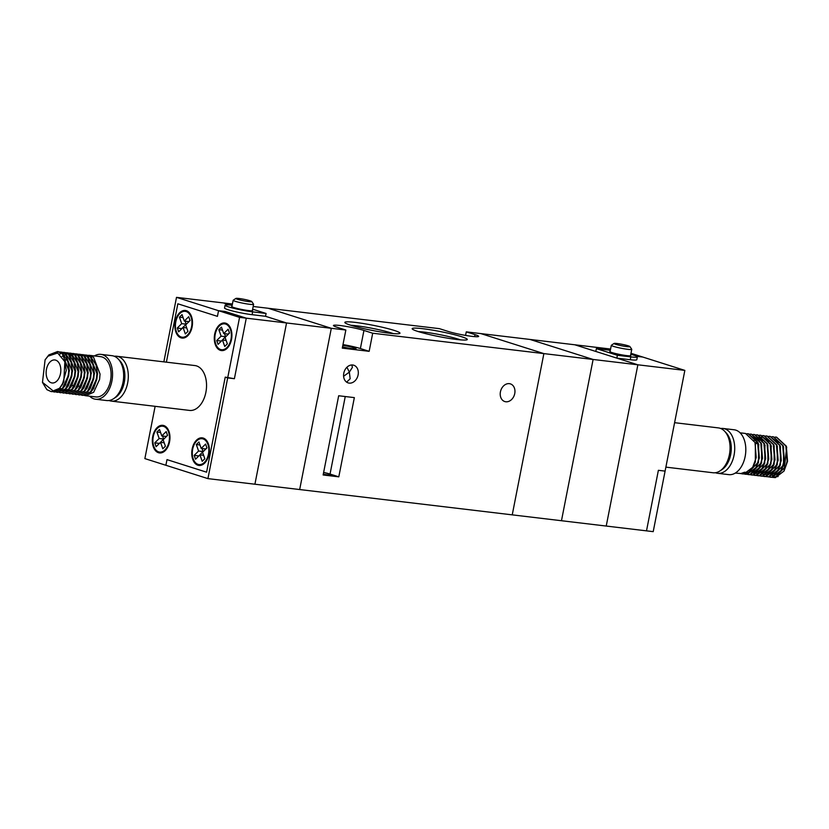 <?xml version="1.0" encoding="UTF-8"?>
<svg xmlns="http://www.w3.org/2000/svg" width="829" height="829" viewBox="0 0 829 829"><rect width="100%" height="100%" fill="white"/><g stroke="black" fill="none" stroke-linecap="round" stroke-linejoin="round"><path stroke-width="1.24" d="M389.392 333.196A28.082 2.601 -168.9 0 1 361.268 328.066A28.082 2.601 -168.9 0 1 344.916 322.657A28.082 2.601 -168.9 0 1 355.413 322.408A28.082 2.601 -168.9 0 1 385.837 328.097A28.082 2.601 -168.9 0 1 399.796 333.424A28.082 2.601 -168.9 0 1 389.392 333.196M393.215 333.59A25.191 2.332 11.1 0 0 356.605 325.797A25.191 2.332 11.1 0 0 350.947 325.3M456.717 339.476A28.082 2.601 -168.9 0 1 428.593 334.346A28.082 2.601 -168.9 0 1 412.241 328.937A28.082 2.601 -168.9 0 1 422.728 328.688A28.082 2.601 -168.9 0 1 453.152 334.377A28.082 2.601 -168.9 0 1 467.121 339.703A28.082 2.601 -168.9 0 1 456.717 339.476M460.541 339.869A25.191 2.332 11.1 0 0 423.93 332.077A25.191 2.332 11.1 0 0 418.272 331.579M500.426 391.858A9.264 7.16 107.6 0 0 504.778 401.547A9.264 7.16 107.6 0 0 514.747 393.568A9.264 7.16 107.6 0 0 510.384 383.879A9.264 7.16 107.6 0 0 500.426 391.858M346.636 382.148L350.159 378.77L349.351 372.128L343.61 376.262M343.786 373.205A9.264 7.16 107.6 0 0 348.149 382.894A9.264 7.16 107.6 0 0 358.107 374.915A9.264 7.16 107.6 0 0 353.755 365.226A9.264 7.16 107.6 0 0 343.786 373.205M323.631 472.447A10.135 0.943 -168.9 0 1 330.046 474.053L338.802 476.841L323.134 474.976L338.678 395.754L354.346 397.619L338.802 476.841M155.127 406.314L144.868 458.603L207.924 478.623L299.673 489.545L331.31 328.294L268.244 308.274L439.422 328.657L448.178 331.445A17.368 1.606 11.1 0 0 472.115 336.377A17.368 1.606 11.1 0 0 478.654 336.387A17.368 1.606 11.1 0 0 475.038 334.636L466.271 331.859L465.577 335.413M323.289 474.198A9.264 0.86 11.1 0 0 327.818 474.903A9.264 0.86 11.1 0 0 331.299 474.903A9.264 0.86 11.1 0 0 323.621 472.53M342.553 346.854A9.264 0.86 11.1 0 0 352.574 348.729A9.264 0.86 11.1 0 0 356.055 348.729A9.264 0.86 11.1 0 0 342.843 345.372M346.926 367.257L349.351 372.128L352.408 367.351L351.838 364.967M253.177 306.481L268.244 308.274L331.31 328.294L299.673 489.545L512.239 514.861L543.876 353.61L480.82 333.59L466.271 331.859M207.924 478.623L227.685 377.91L225.229 377.133L206.587 472.188L166.992 459.618L165.883 465.276L166.992 459.618L206.587 472.188L225.229 377.133L234.4 378.708L246.275 318.17L286.554 322.968L265.529 316.295L286.554 322.968L254.917 484.219L286.554 322.968L345.848 330.025L342.294 348.128L369.154 351.33L372.698 333.227L593.108 359.465L530.052 339.455L480.82 333.59L543.876 353.61L512.239 514.861L561.471 520.726L593.108 359.465L684.847 370.397L642.807 357.05L636.765 356.335L642.807 357.05L630.983 353.299M372.698 333.227L363.941 330.439A17.368 1.606 11.1 0 0 345.102 326.232A17.368 1.606 11.1 0 0 333.465 325.496A17.368 1.606 11.1 0 0 337.092 327.248L345.848 330.025M369.154 351.33L360.387 348.553A17.368 1.606 11.1 0 0 342.999 344.584M232.421 304.015L223.488 302.948L230.006 305.01L223.488 302.948L176.504 297.352L218.545 310.699L217.436 316.357L177.841 303.787L166.391 362.169L177.841 303.787L217.436 316.357L218.545 310.699L225.26 311.497L218.545 310.699L239.56 317.372L246.275 318.17L225.26 311.497L246.275 318.17L234.4 378.708L227.685 377.91L239.56 317.372M238.907 298.481A8.103 0.756 11.1 0 0 235.913 298.419A8.103 0.756 11.1 0 0 239.944 299.953A8.103 0.756 11.1 0 0 248.721 301.601A8.103 0.756 11.1 0 0 251.747 301.528A8.103 0.756 11.1 0 0 247.032 299.963A8.103 0.756 11.1 0 0 238.907 298.481M251.747 301.528L253.57 304.212A10.425 0.964 -168.9 0 1 253.601 304.316A10.425 0.964 -168.9 0 1 249.684 304.305A10.425 0.964 -168.9 0 1 238.814 302.295A10.425 0.964 -168.9 0 1 233.146 300.295A10.425 0.964 -168.9 0 1 233.208 300.222L235.913 298.419M231.965 306.295A10.715 0.995 11.1 0 0 231.643 306.461A10.715 0.995 11.1 0 0 237.457 308.523A10.715 0.995 11.1 0 0 248.638 310.585A10.715 0.995 11.1 0 0 252.669 310.595A10.715 0.995 11.1 0 0 252.42 310.305M163.841 361.869L176.504 297.352M232.172 305.259L231.643 305.196A17.368 1.606 11.1 0 0 225.105 305.186A17.368 1.606 11.1 0 0 234.545 308.512A17.368 1.606 11.1 0 0 252.658 311.859L266.088 313.466L252.648 309.196M266.088 313.466L265.529 316.295L252.109 314.688A17.368 1.606 11.1 0 1 233.996 311.352A17.368 1.606 11.1 0 1 224.545 308.015L225.105 305.186M169.562 441.805A13.896 8.725 96.8 0 1 159.51 452.935A13.896 8.725 96.8 0 1 152.743 436.468A13.896 8.725 96.8 0 1 162.795 425.329A13.896 8.725 96.8 0 1 169.562 441.805M161.8 452.727A13.896 8.725 96.8 0 1 161.075 452.24M169.033 441.639A13.026 8.186 -83.2 0 0 162.691 426.199A13.026 8.186 -83.2 0 0 153.272 436.634A13.026 8.186 -83.2 0 0 159.614 452.074A13.026 8.186 -83.2 0 0 169.033 441.639M208.97 454.313A13.896 8.725 96.8 0 1 198.919 465.442A13.896 8.725 96.8 0 1 192.162 448.976A13.896 8.725 96.8 0 1 202.214 437.847A13.896 8.725 96.8 0 1 208.97 454.313M201.219 465.245A13.896 8.725 96.8 0 1 200.483 464.758M208.452 454.147A13.026 8.186 -83.2 0 0 202.11 438.707A13.026 8.186 -83.2 0 0 192.68 449.142A13.026 8.186 -83.2 0 0 199.022 464.582A13.026 8.186 -83.2 0 0 208.452 454.147M214.69 334.118A13.896 8.725 -83.2 0 0 221.457 350.584A13.896 8.725 -83.2 0 0 231.509 339.455A13.896 8.725 -83.2 0 0 224.742 322.989A13.896 8.725 -83.2 0 0 214.69 334.118M223.022 349.9A13.896 8.725 -83.2 0 0 223.747 350.387M230.98 339.289A13.026 8.186 -83.2 0 0 224.638 323.849A13.026 8.186 -83.2 0 0 215.219 334.284A13.026 8.186 -83.2 0 0 221.561 349.724A13.026 8.186 -83.2 0 0 230.98 339.289M175.282 321.611A13.896 8.725 -83.2 0 0 182.048 338.077A13.896 8.725 -83.2 0 0 192.1 326.947A13.896 8.725 -83.2 0 0 185.333 310.471A13.896 8.725 -83.2 0 0 175.282 321.611M183.603 337.382A13.896 8.725 -83.2 0 0 184.339 337.869M191.572 326.781A13.026 8.186 -83.2 0 0 185.23 311.341A13.026 8.186 -83.2 0 0 175.8 321.776A13.026 8.186 -83.2 0 0 182.142 337.216A13.026 8.186 -83.2 0 0 191.572 326.781M184.318 321.072L188.711 316.719L190.069 320.554L185.665 324.906L187.945 331.372L185.333 333.952L183.054 327.486L178.66 331.828L177.313 327.994L181.706 323.642L179.437 317.175L182.038 314.595L184.318 321.072L188.794 321.6L190.007 320.398M186.722 327.921L183.054 327.486M177.313 327.994L181.841 328.688M181.789 328.533L186.183 324.18L181.706 323.642M186.183 324.18L185.126 321.165M183.105 317.611L179.437 317.175M187.509 311.207A13.896 8.725 -83.2 0 0 186.691 311.507M226.928 323.714A13.896 8.725 -83.2 0 0 226.099 324.025M222.514 330.118L218.846 329.683L221.457 327.113L223.726 333.579L228.203 334.108L229.426 332.906M221.25 341.196L225.602 336.688L224.535 333.672M225.602 336.688L221.125 336.159L218.846 329.683M221.198 341.04L216.721 340.512L221.125 336.159M216.721 340.512L218.068 344.346L222.473 339.994L224.752 346.46L227.353 343.88L225.084 337.413L229.478 333.061L228.13 329.227L223.726 333.579M226.141 340.429L222.473 339.994M203.571 438.883A13.896 8.725 96.8 0 1 204.39 438.572M199.976 444.986L196.307 444.541L198.919 441.971L201.198 448.437L205.675 448.966L206.887 447.764M202.007 448.53L203.064 451.546L198.722 456.054M196.307 444.541L198.587 451.017L194.183 455.37L195.54 459.204L199.934 454.852L202.214 461.318L204.825 458.738L202.545 452.271L206.949 447.919L205.592 444.085L201.198 448.437M203.064 451.546L198.587 451.017M198.659 455.898L194.183 455.37M203.602 455.287L199.934 454.852M164.152 426.365A13.896 8.725 96.8 0 1 164.981 426.065M160.567 432.469L156.899 432.033L159.51 429.453L161.779 435.93L166.256 436.458L167.479 435.256M162.588 436.023L163.655 439.038L159.303 443.546M156.899 432.033L159.178 438.5L154.774 442.852L156.121 446.686L160.525 442.344L162.805 448.81L165.406 446.23L163.126 439.764L167.531 435.412L166.183 431.577L161.779 435.93M163.655 439.038L159.178 438.5M159.251 443.391L154.774 442.852M164.194 442.779L160.525 442.344M114.298 356.273A22.58 14.186 96.8 0 1 116.651 356.242A22.58 14.186 96.8 0 1 127.645 383.008A22.58 14.186 96.8 0 1 111.314 401.101A22.58 14.186 96.8 0 1 109.024 400.511M116.651 356.242L194.888 365.558A22.58 14.186 96.8 0 1 205.882 392.324A22.58 14.186 96.8 0 1 189.54 410.417L111.314 401.101M89.625 396.179A22.58 14.186 -83.2 0 0 95.563 399.226L106.661 400.542A22.58 14.186 -83.2 0 0 113.532 398.739L115.532 397.433A20.849 13.088 -83.2 0 0 124.267 382.397A20.849 13.088 -83.2 0 0 119.894 360.802L118.257 359.05A22.58 14.186 -83.2 0 0 112.008 355.693L100.9 354.366A22.58 14.186 -83.2 0 0 94.423 355.931M113.532 398.739A22.58 14.186 -83.2 0 0 122.993 382.449A22.58 14.186 -83.2 0 0 118.257 359.05M46.476 369.237A11.585 7.274 -83.2 0 0 52.113 382.967A11.585 7.274 -83.2 0 0 60.486 373.692A11.585 7.274 -83.2 0 0 54.849 359.962A11.585 7.274 -83.2 0 0 46.476 369.237M81.19 395.05L82.527 395.34L90.537 391.889L96.454 379.019L96.91 373.682L90.434 356.895L84.392 354.843M76.081 359.838L76.817 359.009M85.978 354.926L90.941 356.998L96.06 365.009L97.356 373.848L96.9 379.071L93.376 388.811L90.921 392.013L82.973 395.392L81.418 395.029M84.33 395.423L85.656 395.713L93.667 392.262L99.584 379.392L100.05 374.055L93.573 357.268L87.532 355.216M85.656 395.713L95.832 396.925A20.269 12.725 -83.2 0 0 110.495 380.687A20.269 12.725 -83.2 0 0 100.63 356.667L88.879 355.268M53.004 391.692L54.331 391.982L62.341 388.532L68.258 375.661L68.714 370.325L62.237 353.537L57.553 351.537L48.87 354.905L45.087 359.838L48.061 356.149L57.657 353.019L64.869 361.693L63.792 381.641L59.595 388.283L51.419 391.63M49.108 355.154L57.999 351.589L62.755 353.641L67.874 361.651L69.159 370.49L68.703 375.713L65.19 385.454L62.735 388.656L54.776 392.034L53.232 391.671M56.134 392.065L57.46 392.355L65.481 388.905L71.387 376.034L71.854 370.698L65.377 353.91L59.336 351.859M60.911 351.942L65.885 354.014L71.004 362.024L72.299 370.864L71.833 376.086L68.32 385.827L65.864 389.029L57.688 392.376M59.263 392.438L60.6 392.728L68.61 389.278L74.527 376.407L74.983 371.071L68.506 354.284L62.465 352.232M64.04 352.315L69.014 354.387L74.133 362.397L75.429 371.237L74.973 376.459L71.449 386.2L68.994 389.402L60.818 392.749M62.403 392.811L63.729 393.101L71.74 389.651L77.657 376.78L78.113 371.444L71.636 354.657L65.595 352.605M67.18 352.688L72.144 354.76L77.273 362.77L78.558 371.61L78.102 376.832L74.579 386.573L72.133 389.775L63.947 393.122M65.532 393.184L66.859 393.474L74.879 390.024L80.786 377.154L81.252 371.817L74.776 355.03L68.734 352.978M70.31 353.061L75.284 355.133L80.403 363.143L81.698 371.983L81.232 377.205L77.719 386.946L75.263 390.148L67.087 393.495M68.662 393.557L69.988 393.848L78.009 390.397L83.916 377.527L84.382 372.19L77.905 355.403L71.864 353.351M73.439 353.434L78.413 355.506L83.532 363.516L84.827 372.356L84.361 377.578L80.848 387.319L78.392 390.521L70.216 393.868M71.791 393.93L73.128 394.221L81.138 390.77L87.055 377.9L87.511 372.563L81.035 355.776L74.993 353.724M64.921 361.164L66.424 359.04M76.579 353.807L81.543 355.879L86.672 363.89L87.957 372.729L87.501 377.951L83.978 387.692L81.522 390.894L73.346 394.241M74.931 394.303L76.258 394.594L84.268 391.143L90.185 378.273L90.651 372.936L84.175 356.149L78.133 354.097M79.708 354.18L84.682 356.252L89.801 364.263L91.097 373.102L90.63 378.325L87.118 388.065L84.662 391.267L76.486 394.614M78.061 394.677L79.387 394.967L87.408 391.516L93.314 378.646L93.781 373.309L87.304 356.522L81.263 354.47M82.838 354.553L87.812 356.625L92.931 364.636L94.226 373.475L93.76 378.698L90.247 388.438L87.791 391.64L79.615 394.987M42.559 382.573L46.88 389.651L51.201 391.609L53.833 391.443A20.269 12.725 -83.2 0 0 63.792 381.641M95.563 399.226A22.58 14.186 -83.2 0 0 111.894 381.133A22.58 14.186 -83.2 0 0 100.9 354.366M53.833 391.443L42.486 382.345L45.087 359.838M64.869 361.693L66.279 370.345L62.351 384.583M68.04 362.2L69.408 370.718L65.481 384.957M62.548 388.324L56.776 390.5M59.595 353.973L60.683 353.817M71.004 362.024L72.537 371.091L68.32 385.827M74.133 362.397L75.667 371.465L71.75 385.703M68.807 389.07L63.035 391.247M61.045 390.842L60.413 390.573M59.543 390.086L58.507 389.288M62.144 356.377L63.657 355.486M64.351 355.185L65.325 354.853M69.46 354.76L72.869 356.449L75.128 358.833M77.273 362.77L78.807 371.838L74.579 386.573M71.947 389.443L66.175 391.62M64.175 391.215L63.543 390.946M62.672 390.459L61.636 389.661M61.222 389.278L60.02 387.837M80.403 363.143L81.936 372.211L78.009 386.449M64.621 360.967L66.351 358.895M83.532 363.516L85.066 372.584L80.848 387.319M86.672 363.89L88.206 372.957L83.978 387.692M89.801 364.263L91.335 373.33L87.118 388.065M92.931 364.636L94.465 373.703L90.247 388.438M96.237 365.558L97.604 374.076L93.677 388.314M626.879 346.626A8.103 0.756 11.1 0 0 629.916 346.563A8.103 0.756 11.1 0 0 625.19 344.999A8.103 0.756 11.1 0 0 617.077 343.517A8.103 0.756 11.1 0 0 614.071 343.455A8.103 0.756 11.1 0 0 618.102 344.988A8.103 0.756 11.1 0 0 626.879 346.626M629.916 346.563L631.729 349.247A10.425 0.964 -168.9 0 1 631.76 349.341A10.425 0.964 -168.9 0 1 627.843 349.341A10.425 0.964 -168.9 0 1 616.973 347.33A10.425 0.964 -168.9 0 1 611.305 345.33A10.425 0.964 -168.9 0 1 611.367 345.247L614.071 343.455M610.123 351.33A10.715 0.995 11.1 0 0 609.802 351.496A10.715 0.995 11.1 0 0 615.626 353.558A10.715 0.995 11.1 0 0 626.797 355.62A10.715 0.995 11.1 0 0 630.828 355.62A10.715 0.995 11.1 0 0 630.579 355.34M610.579 349.04L530.052 339.455L593.108 359.465L561.471 520.726L653.211 531.648L665.096 471.11L658.381 470.312L665.096 471.11L684.847 370.397M606.227 526.052L637.864 364.801L574.798 344.781L595.823 351.455L596.372 348.626L617.398 355.299L616.838 358.128L637.864 364.801L606.227 526.052M658.381 470.312L646.506 530.85L658.381 470.312M617.398 355.299L630.817 356.895L630.268 359.724A17.368 1.606 11.1 0 0 636.807 359.734L637.356 356.905A17.368 1.606 11.1 0 0 630.786 354.304M630.268 359.724L616.838 358.128M630.817 356.895A17.368 1.606 11.1 0 0 637.356 356.905M610.331 350.294A17.368 1.606 11.1 0 0 609.802 350.221L596.372 348.626M665.874 467.131L713.064 472.758A22.58 14.186 -83.2 0 0 719.924 470.955A22.58 14.186 -83.2 0 0 729.396 454.665A22.58 14.186 -83.2 0 0 724.65 431.267A22.58 14.186 -83.2 0 0 718.401 427.899L674.588 422.686M724.65 431.267L726.297 433.007A20.849 13.088 96.8 0 1 730.67 454.613A20.849 13.088 96.8 0 1 721.935 469.649L719.924 470.955M720.691 428.489A22.58 14.186 96.8 0 1 723.054 428.458A22.58 14.186 96.8 0 1 734.048 455.225A22.58 14.186 96.8 0 1 717.707 473.307A22.58 14.186 96.8 0 1 715.427 472.727M747.053 433.795L748.639 433.836L758.131 442.81L759.354 457.96L755.82 467.711L747.126 474.281L745.188 474.25M743.634 473.939L746.753 474.219L757.633 462.862L758.908 457.898L757.654 442.665L748.193 433.785L746.836 433.733M740.09 432.821L745.509 433.463L755.001 442.437L756.224 457.587L752.68 467.338L743.996 473.908L742.059 473.877M776.607 437.173L786.327 446.168L787.55 461.318L784.016 471.069L775.322 477.639L772.058 477.276M771.83 477.297L774.949 477.577L785.819 466.219L787.104 461.256L785.851 446.023L776.39 437.142L775.032 437.09M773.478 436.8L783.198 445.795L784.421 460.945L780.877 470.696L772.193 477.266L770.255 477.235M768.701 476.924L771.809 477.203L782.69 465.846L783.975 460.883L782.711 445.65L773.26 436.769L771.903 436.717M770.348 436.427L780.058 445.422L781.281 460.572L777.747 470.323L769.053 476.893L765.799 476.53M765.571 476.551L768.68 476.83L779.561 465.473L780.835 460.509L779.581 445.277L770.12 436.396L768.763 436.344M755.561 443.411L757.064 441.277M767.208 436.054L776.928 445.049L778.151 460.199L774.618 469.95L765.923 476.52L763.986 476.488M762.431 476.178L765.55 476.457L776.421 465.1L777.706 460.136L776.452 444.904L766.991 436.023L765.633 435.971M764.079 435.681L773.799 444.676L775.022 459.826L771.478 469.577L762.794 476.147L760.856 476.115M759.302 475.805L762.411 476.084L773.291 464.727L774.576 459.763L773.312 444.531L763.861 435.65L762.504 435.598M760.949 435.308L770.659 444.303L771.882 459.453L768.348 469.204L759.665 475.773L757.716 475.742M756.172 475.431L759.281 475.711L770.162 464.354L771.436 459.39L770.182 444.157L760.721 435.277L759.364 435.225M757.81 434.935L767.53 443.929L768.752 459.079L765.219 468.831L756.525 475.4L754.587 475.369M753.033 475.058L756.152 475.338L767.032 463.981L768.307 459.017L767.053 443.784L757.592 434.904L756.235 434.852M754.68 434.562L764.4 443.556L765.623 458.706L762.079 468.458L753.395 475.027L751.457 474.996M749.903 474.685L753.012 474.965L763.892 463.608L765.177 458.644L763.913 443.411L754.463 434.531L753.105 434.479M751.551 434.189L761.271 443.183L762.493 458.333L758.949 468.084L750.266 474.654L748.318 474.623M746.774 474.312L749.882 474.592L760.763 463.235L762.038 458.271L760.784 443.038L751.323 434.158L749.976 434.106M753.561 470.696L754.514 472.178M754.918 472.685L755.499 473.349M723.054 428.458L734.152 429.774A22.58 14.186 96.8 0 1 745.147 456.541A22.58 14.186 96.8 0 1 728.815 474.634L717.707 473.307M772.701 477.193L778.13 476.53M784.016 471.069L786.69 447.204M740.504 473.566L743.613 473.846L747.281 472.52L744.535 472.24L740.867 473.535L735.302 473.069M772.493 475.732L778.224 473.577M781.177 470.198L783.529 465.349L783.55 446.831M777.747 470.323L780.4 464.976L780.421 446.458M778.307 442.572L772.638 438.5M766.224 474.986L771.954 472.831M774.618 469.95L777.27 464.603L777.291 446.085M763.094 474.613L768.825 472.457M771.478 469.577L774.141 464.23L774.162 445.712M768.649 468.706L771.001 463.857L771.198 445.888M768.908 441.453L763.24 437.38M762.732 437.277L760.348 437.225M760.006 437.277L758.141 437.805M757.447 438.106L756.121 438.873M755.727 439.142L754.141 440.479M756.825 473.867L762.556 471.711M765.219 468.831L767.872 463.484L767.892 444.966M753.696 473.494L759.426 471.338M762.079 468.458L764.742 463.11L764.929 445.142M762.649 440.707L756.97 436.634M758.949 468.084L761.602 462.737L761.623 444.22M759.509 440.334L753.841 436.261M745.375 472.323L746.96 472.706M747.426 472.748L753.157 470.592M755.82 467.711L758.473 462.364L758.67 444.396M756.38 439.961L750.711 435.888M744.297 472.375L745.478 472.333M752.981 466.841L755.343 461.991L755.364 443.474M345.247 396.542L330.046 474.053M474.644 336.636L475.038 334.636M360.387 348.553L363.941 330.439M252.658 311.859L252.109 314.688M233.146 300.295L231.882 306.751M253.601 304.316L252.337 310.761M165.707 426.552L162.691 426.199M205.126 439.059L202.11 438.707M227.654 324.201L224.638 323.849M188.245 311.694L185.23 311.341M185.157 337.569L182.142 337.216M224.576 350.087L221.561 349.724M202.038 464.945L199.022 464.582M162.629 452.427L159.614 452.074M80.91 386.397L78.227 386.076M74.651 385.651L71.957 385.33M62.051 385.081L62.641 384.128M67.874 361.651L68.216 362.719M65.19 385.454L65.771 384.501M71.449 386.2L72.04 385.247M77.719 386.946L78.309 385.993M96.06 365.009L96.413 366.076M93.376 388.811L93.967 387.858M631.76 349.341L630.496 355.796M611.305 345.33L610.04 351.776M755.333 443.38L758.017 443.702M752.68 467.338L753.271 466.375M758.494 443.847L758.836 444.914M764.763 444.593L765.105 445.66M771.022 445.339L771.374 446.406M768.348 469.204L768.939 468.24M780.877 470.696L781.467 469.732"/></g></svg>
